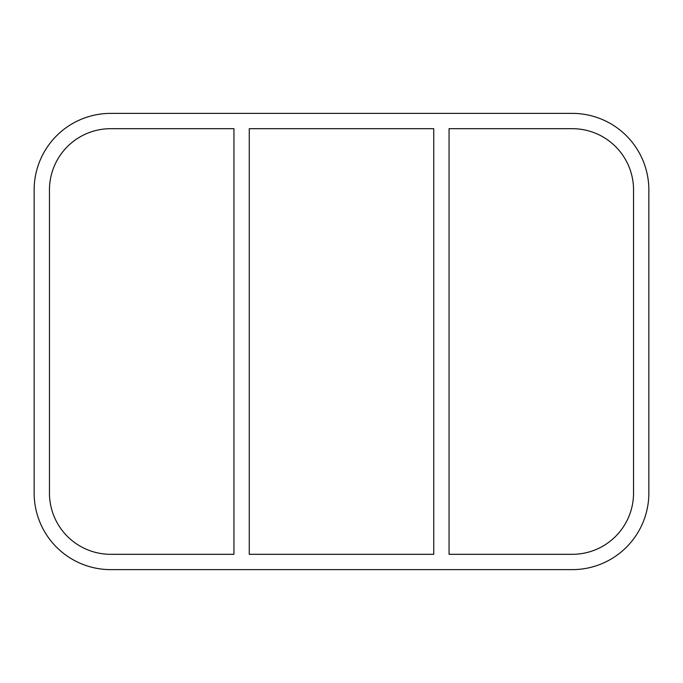 <?xml version="1.0" encoding="UTF-8"?>
<svg xmlns="http://www.w3.org/2000/svg" width="683" height="683" viewBox="0 0 683 683"><rect width="100%" height="100%" fill="white"/><g stroke="black" fill="none" stroke-linecap="round" stroke-linejoin="round"><path stroke-width="1.02" d="M433.739 128.686L433.739 554.314L249.261 554.314L249.261 128.686L433.739 128.686M449.055 554.314L449.055 128.686L572.303 128.686A61.239 61.239 0 0 1 633.542 189.934L633.542 493.066A61.239 61.239 0 0 1 572.303 554.314L449.055 554.314M233.945 128.686L233.945 554.314L110.697 554.314A61.239 61.239 0 0 1 49.458 493.066L49.458 189.934A61.239 61.239 0 0 1 110.697 128.686L233.945 128.686M572.303 113.378A76.547 76.547 0 0 1 648.85 189.934L648.85 493.066A76.547 76.547 0 0 1 572.303 569.622L110.697 569.622A76.547 76.547 0 0 1 34.15 493.066L34.15 189.934A76.547 76.547 0 0 1 110.697 113.378L572.303 113.378"/></g></svg>
